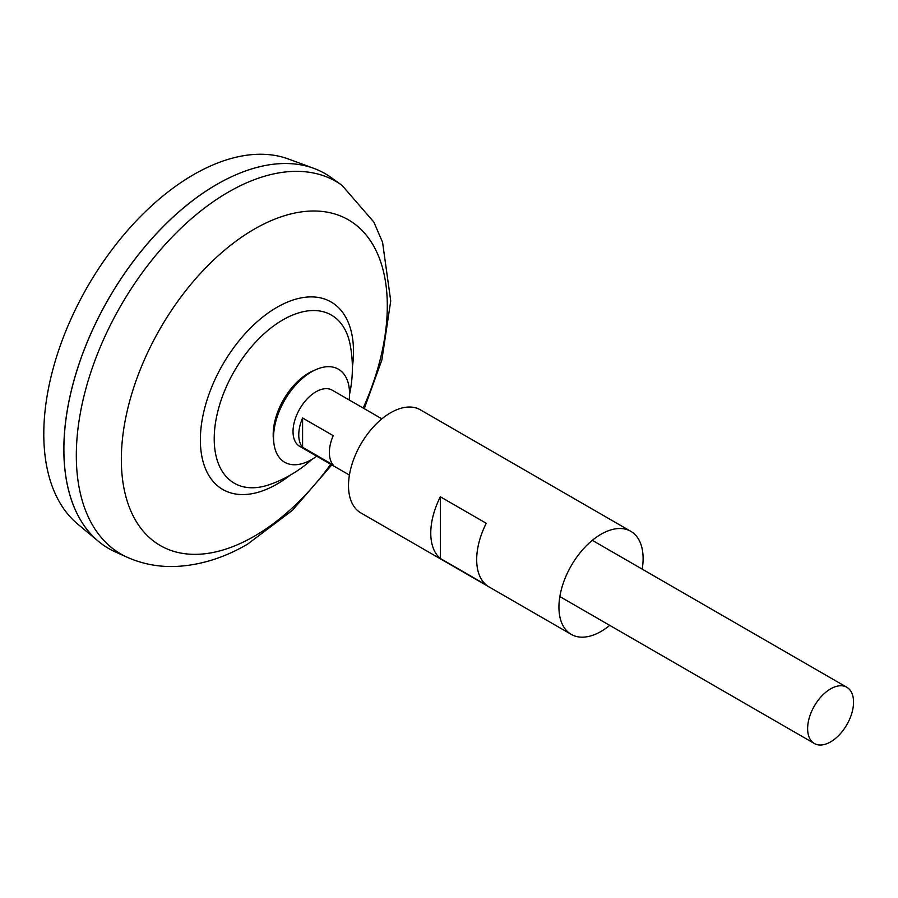 <?xml version="1.0" encoding="UTF-8"?>
<svg xmlns="http://www.w3.org/2000/svg" width="898" height="898" viewBox="0 0 898 898"><rect width="100%" height="100%" fill="white"/><g stroke="black" fill="none" stroke-linecap="round" stroke-linejoin="round"><path stroke-width="1.35" d="M349.423 475.064L299.752 446.396A32.463 18.746 -60 0 1 294.78 420.376A32.463 18.746 -60 0 1 315.984 391.775A32.463 18.746 -60 0 1 332.215 390.17L381.886 418.838M302.592 417.985L333.203 435.653A32.463 18.746 120 0 0 333.203 464.962L302.592 447.294A32.463 18.746 -60 0 1 302.592 417.985L302.592 447.294M830.583 741.894A32.463 18.746 -60 0 1 814.351 743.499A32.463 18.746 -60 0 1 809.379 717.48A32.463 18.746 -60 0 1 830.583 688.878A32.463 18.746 -60 0 1 846.814 687.262A32.463 18.746 -60 0 1 851.798 713.281A32.463 18.746 -60 0 1 830.583 741.894M108.692 548.521A216.429 124.957 -60 0 1 98.454 541.371L77.655 524.028A211.793 122.285 -60 0 1 58.213 351.69A211.793 122.285 -60 0 1 193.553 174.661A211.793 122.285 -60 0 1 288.404 159.002L313.817 168.353A216.429 124.957 -60 0 1 325.132 173.64M98.454 541.371A216.429 124.957 -60 0 1 78.586 365.25A216.429 124.957 -60 0 1 216.889 184.348A216.373 124.923 -60 0 1 216.912 184.382A216.429 124.957 -60 0 1 331.227 177.591L342.003 185.336A215.105 124.193 -60 0 0 228.406 192.082A215.105 124.193 -60 0 0 86.264 387.307A215.105 124.193 -60 0 0 127.269 557.288L115.157 551.832A216.429 124.957 -60 0 1 73.905 380.797A216.429 124.957 -60 0 1 216.934 184.371M63.893 449.427A216.373 124.923 -60 0 1 216.889 184.393A216.429 124.957 -60 0 1 313.817 168.353M311.988 459.327A123.52 123.52 0 0 1 269.535 484.606L269.535 484.606A97.074 56.046 -60 0 1 214.218 438.785A97.074 56.046 -60 0 1 282.859 319.89A97.074 56.046 -60 0 1 350.198 344.888A123.52 123.52 0 0 1 349.535 394.289M316.725 456.195A53.734 31.026 -60 0 1 311.55 459.585A53.734 31.026 -60 0 1 273.823 442.748L273.441 439.29A50.176 28.961 -60 0 1 273.194 434.531A50.176 28.961 -60 0 1 308.665 373.085A50.176 28.961 -60 0 1 312.908 370.93L316.096 369.538A53.734 31.026 -60 0 1 349.187 399.958M273.823 442.748A53.734 31.026 -60 0 1 311.55 371.851A53.734 31.026 -60 0 1 316.096 369.538M642.193 569.13A59.515 34.36 120 0 0 643.114 558.545A59.515 34.36 120 0 0 630.778 531.302L420.354 409.814A59.515 34.36 120 0 0 374.488 425.753A59.515 34.36 120 0 0 348.503 485.65A59.515 34.36 120 0 0 360.839 512.904L571.263 634.392A59.515 34.36 120 0 0 609.731 625.367M430.771 533.143A59.515 34.36 -60 0 1 440.334 496.774L486.245 523.287A59.515 34.36 -60 0 0 476.681 559.656A59.515 34.36 -60 0 0 486.245 584.98L440.334 558.466A59.515 34.36 -60 0 1 430.771 533.143M630.778 531.302A59.515 34.36 120 0 0 584.924 547.241A59.515 34.36 120 0 0 558.938 607.149A59.515 34.36 120 0 0 571.263 634.392M440.334 558.466L440.334 496.774M330.711 464.266A188.064 108.579 -60 0 1 254.325 536.229A188.064 108.579 -60 0 1 121.342 459.45A188.064 108.579 -60 0 1 254.325 229.125A188.064 108.579 -60 0 1 372.311 243.728A188.064 108.579 -60 0 1 363.174 408.04M289.998 475.3A108.276 62.512 -60 0 1 276.932 484.134A108.276 62.512 -60 0 1 200.366 439.93A108.276 62.512 -60 0 1 276.932 307.329A108.276 62.512 -60 0 1 352.375 367.26M814.351 743.499L559.847 596.564M127.269 557.288C142.277 563.933 158.115 566.997 174.784 566.492C199.603 565.482 223.86 558.04 247.556 544.166L292.434 510.322L331.8 464.895M364.262 408.669L381.875 359.941L390.731 300.942L382.559 242.258L373.826 222.042L342.003 185.336M846.814 687.262L592.31 540.327"/></g></svg>
